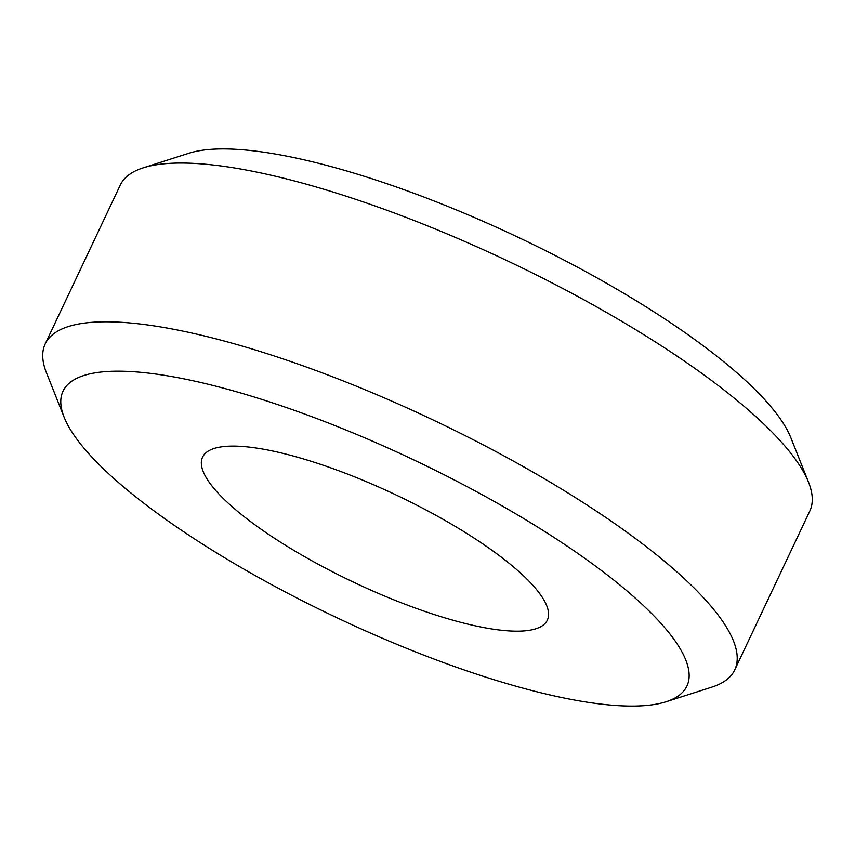 <?xml version="1.0" encoding="UTF-8"?>
<svg xmlns="http://www.w3.org/2000/svg" width="855" height="855" viewBox="0 0 855 855"><rect width="100%" height="100%" fill="white"/><g stroke="black" fill="none" stroke-linecap="round" stroke-linejoin="round"><path stroke-width="1.28" d="M143.309 167.804L188.955 153.227A345.035 87.776 25.3 0 1 695.404 340.034A345.035 87.776 25.3 0 1 790.854 437.739L808.563 482.273A381.351 97.021 -154.7 0 0 703.067 374.276A381.351 97.021 -154.7 0 0 143.309 167.804A381.351 97.021 -154.7 0 0 120.256 185.14L45.208 343.913A381.351 97.021 25.3 0 1 271.58 355.124A381.351 97.021 25.3 0 1 628.008 533.05A381.351 97.021 25.3 0 1 734.744 669.86A381.351 97.021 25.3 0 1 711.691 687.196L666.045 701.773A345.035 87.776 -154.7 0 0 590.335 562.312A345.035 87.776 -154.7 0 0 229.6 389.827A345.035 87.776 -154.7 0 0 64.146 417.261A345.035 87.776 -154.7 0 0 159.596 514.966A345.035 87.776 -154.7 0 0 666.045 701.773M64.146 417.261L46.437 372.727A381.351 97.021 25.3 0 1 45.208 343.913M493.987 551.721A190.676 48.511 25.3 0 1 547.35 620.132A190.676 48.511 25.3 0 1 434.158 614.521A190.676 48.511 25.3 0 1 255.944 525.558A190.676 48.511 25.3 0 1 202.582 457.158A190.676 48.511 25.3 0 1 315.762 462.758A190.676 48.511 25.3 0 1 493.987 551.721M734.744 669.86L809.792 511.087A381.351 97.021 -154.7 0 0 808.563 482.273"/></g></svg>
